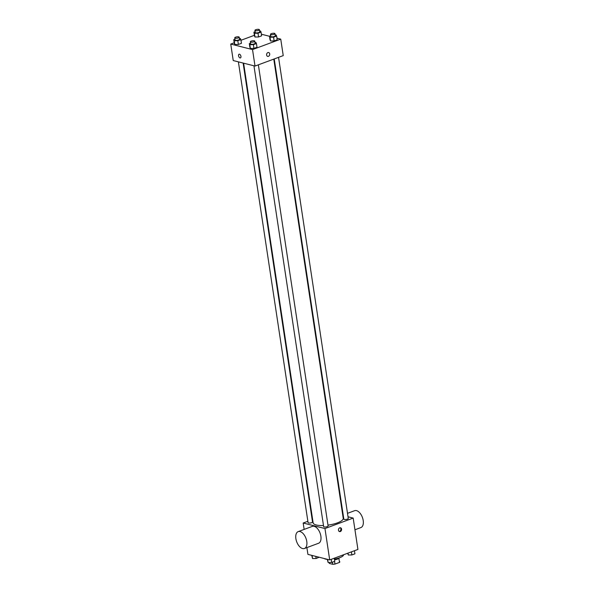 <?xml version="1.0" encoding="UTF-8"?>
<svg xmlns="http://www.w3.org/2000/svg" width="594" height="594" viewBox="0 0 594 594"><rect width="100%" height="100%" fill="white"/><g stroke="black" fill="none" stroke-linecap="round" stroke-linejoin="round"><path stroke-width="0.89" d="M338.899 558.338L339.516 562.399A5.346 1.582 -8.6 0 0 339.82 561.753A5.346 1.582 -8.6 0 0 339.805 561.686L339.82 561.753M339.516 562.399L334.986 564.077A5.346 1.582 -8.6 0 1 332.751 564.3L329.254 563.416A5.346 1.582 -8.6 0 1 329.239 563.35A5.346 1.582 -8.6 0 1 329.232 563.283M334.578 561.367L334.986 564.077M332.425 562.169L332.751 564.3M339.367 557.84A5.628 1.663 171.4 0 1 337.288 559.162A5.628 1.663 171.4 0 1 334.533 559.875M324.138 558.501A10.128 3 -8.6 0 0 325.631 559.11A10.128 3 -8.6 0 0 327.309 559.399M334.415 559.073A10.128 3 -8.6 0 0 343.592 554.759M348.025 516.78L353.178 518.079L357.922 549.443L329.7 559.912L307.922 554.388L306.89 547.594M353.178 518.079L324.963 528.549L329.7 559.912M338.491 530.264A1.968 1.537 -75.8 0 1 340.518 527.784A1.968 1.537 -75.8 0 1 341.528 530.071A1.968 1.537 -75.8 0 1 339.553 531.6A1.968 1.537 -75.8 0 1 338.491 530.264M243.614 63.179L313.135 522.831A15.221 4.5 -8.6 0 0 316.253 524.977A15.221 4.5 -8.6 0 0 323.485 525.519M327.985 525.126A15.221 4.5 -8.6 0 0 343.228 518.28L273.782 59.11M342.797 515.451L343.295 515.577M324.963 528.549L303.178 523.024L307.87 521.287M312.177 519.691L312.63 519.52M274.235 58.947L343.829 519.126A2.25 0.668 -8.6 0 0 344.29 519.438A2.25 0.668 -8.6 0 0 346.822 519.312A2.25 0.668 -8.6 0 0 348.277 518.451L278.549 57.343M253.957 65.8L323.648 526.603A2.25 0.668 -8.6 0 0 324.116 526.923A2.25 0.668 -8.6 0 0 326.641 526.796A2.25 0.668 -8.6 0 0 328.103 525.935L258.368 64.828M243.124 63.053L312.526 521.985A2.25 0.668 171.4 0 1 310.402 522.98A2.25 0.668 171.4 0 1 308.078 522.661L238.387 61.858M303.178 523.024L304.143 529.41M298.195 531.615L312.303 526.381A9.007 4.945 69.7 0 1 314.144 526.321A9.007 4.945 69.7 0 1 320.56 534.652A9.007 4.945 69.7 0 1 318.562 543.265L304.455 548.5A9.007 4.945 69.7 0 1 296.688 541.773A9.007 4.945 69.7 0 1 298.195 531.615A9.007 4.945 69.7 0 1 300.037 531.548A9.007 4.945 69.7 0 1 306.452 539.879A9.007 4.945 69.7 0 1 304.455 548.5M354.952 529.774L360.9 527.569A9.007 4.945 -110.3 0 0 362.407 517.411A9.007 4.945 -110.3 0 0 354.633 510.684L347.505 513.327M340.162 527.747A1.968 1.537 -75.8 0 1 340.837 529.9A1.968 1.537 -75.8 0 1 339.219 531.467M276.945 38.165L280.747 39.13L283.234 55.606L255.019 66.068L233.234 60.551L230.739 44.067L234.199 42.79M280.747 39.13L252.524 49.592L255.019 66.068M266.617 55.034A1.968 1.537 -75.8 0 1 268.644 52.547A1.968 1.537 -75.8 0 1 269.654 54.834A1.968 1.537 -75.8 0 1 267.679 56.371A1.968 1.537 -75.8 0 1 266.617 55.034M261.612 35.833L258.561 36.969L254.989 37.014L254.477 35.93L254.989 37.014L258.561 36.969L261.612 35.833L261.048 32.113L257.996 33.249L254.425 33.294L253.913 32.21L255.145 31.757M257.009 47.268L253.957 48.396L250.386 48.448L249.874 47.364L250.386 48.448L253.957 48.396L257.009 47.268L256.445 43.54L253.393 44.676L249.822 44.728L249.309 43.644L250.542 43.184M261.367 34.214L269.505 36.279M240.978 40.273L254.381 35.306M252.524 49.592L230.739 44.067M277.19 39.783L274.131 40.912L270.567 40.964L270.047 39.88L270.567 40.964L274.131 40.912L277.19 39.783L276.626 36.063L273.574 37.192L270.003 37.244L269.49 36.16L270.716 35.699M241.439 43.317L238.38 44.453L234.808 44.498L234.296 43.414L234.808 44.498L238.38 44.453L241.439 43.317L240.874 39.598L237.815 40.726L234.251 40.778L233.732 39.694L234.964 39.234M239.471 54.21A1.968 1.084 69.7 0 1 240.874 56.029A1.968 1.084 69.7 0 1 240.444 57.915A1.968 1.084 69.7 0 1 238.743 56.445A1.968 1.084 69.7 0 1 239.07 54.225A1.968 1.084 69.7 0 1 239.471 54.21M240.444 57.915A1.968 1.084 69.7 0 1 238.743 56.445A1.968 1.084 69.7 0 1 239.07 54.217M268.644 52.547A1.968 1.537 -75.8 0 1 269.654 54.834A1.968 1.537 -75.8 0 1 267.679 56.371M239.412 38.528L240.362 38.513L240.874 39.598M234.756 37.853L235.076 39.984A2.25 0.668 -8.6 0 0 235.543 40.295A2.25 0.668 -8.6 0 0 238.068 40.169A2.25 0.668 -8.6 0 0 239.531 39.308L239.211 37.184A2.25 0.668 -8.6 0 0 236.88 36.858A2.25 0.668 -8.6 0 0 234.756 37.853A2.25 0.668 -8.6 0 0 235.217 38.172A2.25 0.668 -8.6 0 0 237.749 38.046A2.25 0.668 -8.6 0 0 239.211 37.184M237.815 40.726L238.38 44.453M234.251 40.778L234.808 44.498M233.732 39.694L234.296 43.414M259.593 31.044L260.536 31.029L261.048 32.113M254.937 30.376L255.257 32.499A2.25 0.668 -8.6 0 0 255.717 32.819A2.25 0.668 -8.6 0 0 258.249 32.692A2.25 0.668 -8.6 0 0 259.704 31.824L259.385 29.7A2.25 0.668 -8.6 0 0 257.061 29.381A2.25 0.668 -8.6 0 0 254.937 30.376A2.25 0.668 -8.6 0 0 255.398 30.688A2.25 0.668 -8.6 0 0 257.93 30.561A2.25 0.668 -8.6 0 0 259.385 29.7M257.996 33.249L258.561 36.969M254.425 33.294L254.989 37.014M253.913 32.21L254.477 35.93M254.989 42.471L255.932 42.456L256.445 43.54M250.334 41.803L250.653 43.926A2.25 0.668 -8.6 0 0 251.114 44.246A2.25 0.668 -8.6 0 0 253.645 44.119A2.25 0.668 -8.6 0 0 255.108 43.258L254.781 41.127A2.25 0.668 -8.6 0 0 252.457 40.808A2.25 0.668 -8.6 0 0 250.334 41.803A2.25 0.668 -8.6 0 0 250.794 42.122A2.25 0.668 -8.6 0 0 253.326 41.988A2.25 0.668 -8.6 0 0 254.781 41.127M253.393 44.676L253.957 48.396M249.822 44.728L250.386 48.448M249.309 43.644L249.874 47.364M275.163 34.994L276.113 34.979L276.626 36.063M270.508 34.318L270.834 36.449A2.25 0.668 -8.6 0 0 271.295 36.761A2.25 0.668 -8.6 0 0 273.827 36.635A2.25 0.668 -8.6 0 0 275.282 35.774L274.963 33.65A2.25 0.668 -8.6 0 0 272.639 33.323A2.25 0.668 -8.6 0 0 270.508 34.318A2.25 0.668 -8.6 0 0 270.968 34.638A2.25 0.668 -8.6 0 0 273.5 34.511A2.25 0.668 -8.6 0 0 274.963 33.65M273.574 37.192L274.131 40.912M270.003 37.244L270.567 40.964M269.49 36.16L270.047 39.88M319.156 557.239L316.119 558.494L312.555 558.538L311.716 555.353M315.808 556.385L316.119 558.494M312.088 555.442L312.555 558.538M334.281 558.212L334.749 561.308L331.697 562.436L328.126 562.488L327.294 559.303M331.229 559.348L331.697 562.436M327.658 559.392L328.126 562.488M354.462 550.727L354.93 553.823L351.878 554.952L348.307 555.004L347.69 553.244M351.41 551.863L351.878 554.952M348.017 553.118L348.307 555.004M342.745 515.095L343.191 514.924"/></g></svg>
